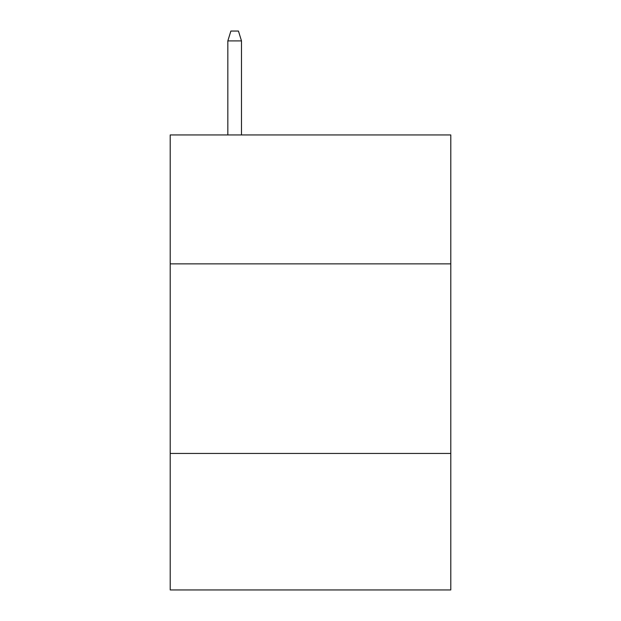 <?xml version="1.0" encoding="UTF-8"?>
<svg xmlns="http://www.w3.org/2000/svg" width="621" height="621" viewBox="0 0 621 621"><rect width="100%" height="100%" fill="white"/><g stroke="black" fill="none" stroke-linecap="round" stroke-linejoin="round"><path stroke-width="0.93" d="M450.792 263.863L450.792 134.943L170.208 134.943L170.208 263.863L450.792 263.863L450.792 589.95L170.208 589.95L170.208 263.863M450.792 453.446L170.208 453.446M241.491 134.943L241.491 40.908L227.837 40.908L227.837 134.943M227.837 40.908L230.872 31.05L238.456 31.05L241.491 40.908"/></g></svg>
